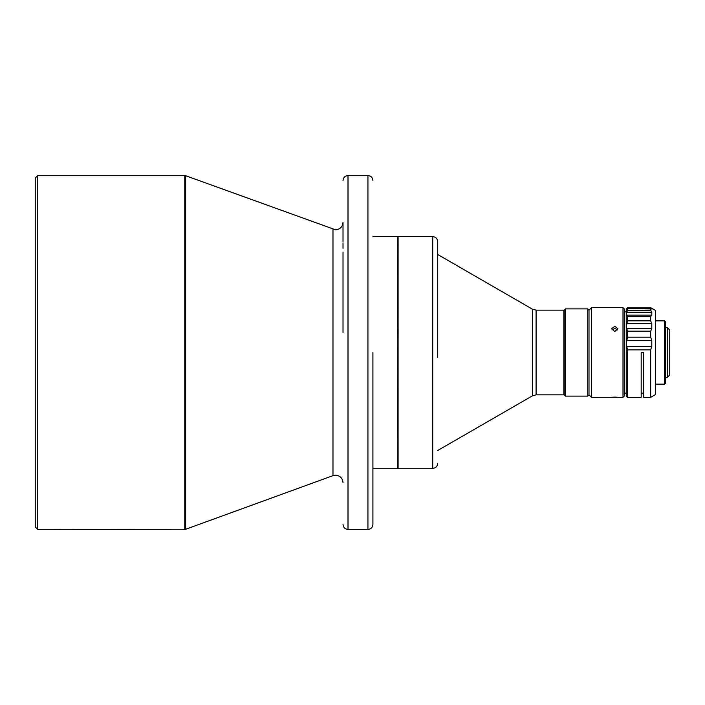<?xml version="1.0" encoding="UTF-8"?>
<svg xmlns="http://www.w3.org/2000/svg" width="705" height="705" viewBox="0 0 705 705"><rect width="100%" height="100%" fill="white"/><g stroke="black" fill="none" stroke-linecap="round" stroke-linejoin="round"><path stroke-width="1.06" d="M37.744 529.437L35.25 526.943L35.25 178.057L37.744 175.563L37.744 529.437L185.626 529.288L185.626 175.712L335.545 229.804C340.083 229.354 342.577 226.86 343.018 222.322M184.772 529.437L184.772 175.563L37.744 175.563M332.98 229.345L332.98 475.655L185.626 529.288M563.841 310.138L563.841 394.862L563.841 310.138L536.091 310.138L532.354 309.134L437.717 254.496M398.096 468.384L432.729 468.384L432.729 236.616L398.096 236.616L398.096 468.384L372.919 468.384M398.096 236.616L397.84 468.129M397.84 236.871L397.594 468.384M564.212 394.862L564.212 310.138L565.454 308.887L565.454 396.113L564.212 394.862M587.759 396.113L589.01 394.862L589.01 310.138L587.759 308.887L587.759 396.113L565.454 396.113M589.01 394.862L591.504 397.356L591.504 307.644L623 307.644L623 397.356L617.888 397.329M614.778 397.329C618.796 397.373 618.796 397.303 614.778 397.118C610.759 397.303 610.759 397.373 614.778 397.329C618.796 397.373 618.796 397.303 614.778 397.118C610.759 397.303 610.759 397.373 614.778 397.329M611.658 397.329L591.504 397.356M623 307.644L624.242 308.887L624.242 396.113L623 397.356M611.958 329.922L614.778 328.451L617.598 329.922M614.778 331.491L617.888 328.786L614.778 326.195L611.658 328.786L614.778 331.491M664.612 384.146L664.612 320.854L665.361 321.595L665.361 383.405L664.612 384.146L655.641 384.146M667.256 377.422L667.256 327.578L669.75 330.072L669.75 374.928L667.256 377.422L665.361 377.422M626.243 352.5L626.243 343.688L626.833 346.613L651.79 346.613L651.79 340.577L626.833 340.577L626.243 343.688L626.243 396.113L627.485 397.356L627.485 349.874L626.833 346.613M627.353 308.411L650.882 308.411L650.662 310.359L627.485 310.359L626.243 314.122L626.833 315.153L651.79 315.153L650.662 316.51L650.662 320.81L627.485 320.81L626.243 326.468L626.243 311.892L624.242 311.892M641.189 352.5L641.189 397.188M652.107 308.482L655.641 310.517L655.641 394.483L650.662 397.356L650.662 349.874L651.79 346.613M650.777 307.794L651.79 308.296L626.833 308.296L626.243 308.966L627.485 308.57L626.243 308.966L626.648 308.482M652.786 308.984L651.79 308.296L652.821 308.966L627.485 308.57L627.485 310.359M650.662 397.356L643.683 397.356L643.683 352.623L641.189 352.623L641.189 397.356L627.485 397.356M627.424 307.794L626.243 308.966L626.243 326.468L627.485 331.191L650.662 331.191L651.79 328.645L651.79 323.701L626.833 323.701M651.79 315.153L651.79 312.227L650.662 310.359M626.833 315.153L627.485 316.51L650.662 316.51M627.485 320.81L627.485 316.51M650.662 320.81L651.79 323.701M651.79 340.577L650.662 337.193L650.662 331.191M650.662 337.193L627.485 337.193L627.485 331.191M627.485 337.193L626.833 340.577M626.243 326.468L626.243 343.688M372.919 352.5L372.919 524.449L372.919 352.5M437.717 357.409L437.717 241.604C437.417 238.581 435.76 236.915 432.729 236.616M343.018 252.073L343.018 332.751M343.018 310.676L343.018 307.406M343.018 297.325L343.018 290.486M343.018 280.255L343.018 273.531M343.018 248.319L343.018 242.873M343.018 229.768L343.018 226.737M343.018 222.983L343.018 241.489M532.354 309.134L532.354 395.866L536.091 394.862L536.091 310.138M367.939 529.437L348.006 529.437L348.006 175.563L367.939 175.563L367.939 529.437C370.962 529.138 372.628 527.481 372.919 524.449M651.79 312.227L626.833 312.227M626.833 328.645L651.79 328.645M627.485 349.874L650.662 349.874M397.594 236.616L372.919 236.616M643.683 393.108L641.189 393.108M626.243 393.108L624.242 393.108M650.697 307.785L627.459 307.785M667.256 327.578L665.361 327.578M655.641 320.854L664.612 320.854M589.01 310.138L591.504 307.644M587.759 308.887L565.454 308.887M367.939 175.563C370.962 175.862 372.628 177.519 372.919 180.55M432.729 468.384C435.76 468.085 437.417 466.419 437.717 463.397M532.354 395.866L437.717 450.504M563.841 394.862L536.091 394.862M348.006 529.437C344.974 529.138 343.317 527.481 343.018 524.449M348.006 175.563C344.974 175.862 343.317 177.519 343.018 180.55M332.98 475.655L335.545 475.196C340.083 475.646 342.577 478.14 343.018 482.678M184.772 175.563L185.626 175.712"/></g></svg>
